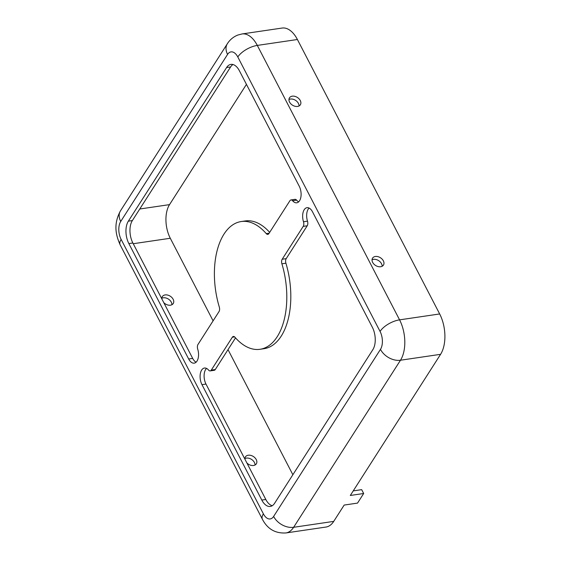 <?xml version="1.0" encoding="UTF-8"?>
<svg xmlns="http://www.w3.org/2000/svg" width="561" height="561" viewBox="0 0 561 561"><rect width="100%" height="100%" fill="white"/><g stroke="black" fill="none" stroke-linecap="round" stroke-linejoin="round"><path stroke-width="0.84" d="M232.969 64.522A16.143 8.836 -98.4 0 0 230.613 66.948L132.361 220.571A16.143 8.836 -98.4 0 0 132.866 242.997L192.689 358.416A10.491 5.743 -98.4 0 0 196.112 362.182M188.685 359.005A10.491 5.743 -98.4 0 0 194.204 363.149A10.491 5.743 -98.4 0 0 197.71 349.089A4.032 2.209 81.6 0 1 197.984 344.468L219.007 311.593A4.032 2.209 -98.4 0 0 219.302 307.035A64.564 35.336 81.6 0 1 241.195 221.546A64.564 35.336 81.6 0 1 266.258 233.621A4.032 2.209 -98.4 0 0 267.821 234.379A4.032 2.209 -98.4 0 0 268.894 233.593L289.918 200.719A4.032 2.209 81.6 0 1 290.991 199.933A4.032 2.209 81.6 0 1 292.59 200.733A10.491 5.743 -98.4 0 0 296.755 202.802A10.491 5.743 -98.4 0 0 300.941 196.701A10.491 5.743 -98.4 0 0 299.216 186.182L239.393 70.756A16.143 8.836 -98.4 0 0 230.901 64.389A16.143 8.836 -98.4 0 0 226.602 67.537L128.35 221.16A16.143 8.836 -98.4 0 0 128.855 243.586L188.685 359.005L192.689 358.416M244.926 458.575A6.459 4.572 -147.4 0 1 251.517 459.389A6.459 4.572 -147.4 0 1 255.017 465.027M244.947 459.221A6.459 4.572 -147.4 0 1 245.452 456.878A6.459 4.572 -147.4 0 1 253.355 456.507A6.459 4.572 -147.4 0 1 256.335 463.835A6.459 4.572 -147.4 0 1 253.551 465.49A6.459 4.572 -147.4 0 1 246.882 462.958M309.097 208.061A10.491 5.743 -98.4 0 0 307.498 221.16A4.032 2.209 81.6 0 1 307.225 225.781L286.201 258.649A4.032 2.209 -98.4 0 0 285.907 263.207A64.564 35.336 81.6 0 1 264.007 348.704L260.002 349.293A64.564 35.336 81.6 0 1 234.94 337.21A4.032 2.209 -98.4 0 0 233.376 336.46A4.032 2.209 -98.4 0 0 232.303 337.245L211.28 370.113A4.032 2.209 81.6 0 1 210.207 370.898A4.032 2.209 81.6 0 1 208.601 370.106A10.491 5.743 -98.4 0 0 204.442 368.037A10.491 5.743 -98.4 0 0 200.256 374.131A10.491 5.743 -98.4 0 0 201.981 384.657L261.805 500.075A16.143 8.836 -98.4 0 0 270.297 506.443A16.143 8.836 -98.4 0 0 274.595 503.301L372.848 349.671A16.143 8.836 -98.4 0 0 372.343 327.245L312.512 211.827A10.491 5.743 -98.4 0 0 306.993 207.689A10.491 5.743 -98.4 0 0 303.487 221.749A4.032 2.209 81.6 0 1 303.213 226.371L282.19 259.238A4.032 2.209 -98.4 0 0 281.895 263.796A64.564 35.336 81.6 0 1 260.002 349.293M273.621 516.436A16.143 11.43 32.6 0 0 293.634 527.291A29.053 15.897 -98.4 0 1 285.9 532.95L325.99 527.045A29.053 15.897 -98.4 0 0 333.725 521.386L344.166 505.068L357.532 503.098L363.675 493.498L350.309 495.468L440.581 354.321A29.053 15.897 -98.4 0 0 439.67 313.957L297.407 39.508A29.053 15.897 -98.4 0 0 282.127 28.05L242.029 33.955L237.787 35.062C233.383 36.83 229.898 39.719 227.345 43.737A16.143 11.43 -147.4 0 0 227.577 54.403L120.727 221.469A12.91 7.069 -98.4 0 0 121.134 239.414L263.39 513.855A12.91 7.069 -98.4 0 0 273.621 516.436L380.47 349.363A12.91 7.069 -98.4 0 0 380.063 331.425L237.808 56.984A12.91 7.069 -98.4 0 0 227.577 54.403M206.546 368.409A10.491 5.743 -98.4 0 0 205.985 384.068L265.816 499.486A16.143 8.836 -98.4 0 0 272.239 505.72M299.034 105.966A6.459 4.572 32.6 0 0 290.416 99.052A6.459 4.572 32.6 0 0 288.95 99.514M382.132 266.272A6.459 4.572 32.6 0 0 373.507 259.357A6.459 4.572 32.6 0 0 372.041 259.82M246.447 84.367L169.534 204.625A24.214 13.254 -98.4 0 0 170.292 238.264L213.096 320.836M228.018 349.622L292.863 474.732M161.849 298.915A6.459 4.572 -147.4 0 1 162.36 296.573A6.459 4.572 -147.4 0 1 170.264 296.201A6.459 4.572 -147.4 0 1 173.237 303.529A6.459 4.572 -147.4 0 1 170.46 305.184A6.459 4.572 -147.4 0 1 163.791 302.652M380.667 266.734A6.459 4.572 -147.4 0 1 373.864 264.07A6.459 4.572 -147.4 0 1 372.567 258.13A6.459 4.572 -147.4 0 1 380.47 257.758A6.459 4.572 -147.4 0 1 383.451 265.087A6.459 4.572 -147.4 0 1 380.667 266.734M241.195 221.546L245.206 220.95A64.564 35.336 81.6 0 1 269.68 232.366M235.529 337.876L215.291 369.524A4.032 2.209 81.6 0 1 214.218 370.309L210.207 370.898M297.575 106.429A6.459 4.572 -147.4 0 1 290.766 103.764A6.459 4.572 -147.4 0 1 289.476 97.824A6.459 4.572 -147.4 0 1 297.379 97.453A6.459 4.572 -147.4 0 1 300.352 104.781A6.459 4.572 -147.4 0 1 297.575 106.429M290.991 199.933L295.002 199.344A4.032 2.209 81.6 0 1 296.601 200.144A10.491 5.743 -98.4 0 0 298.662 201.834M353.234 490.896L361.677 489.648L363.675 493.498M161.834 298.27A6.459 4.572 -147.4 0 1 168.419 299.083A6.459 4.572 -147.4 0 1 171.918 304.721M286.201 258.649L282.19 259.238M285.907 263.207L281.895 263.796M230.613 66.948L226.602 67.537M333.725 521.386L293.634 527.291L400.484 360.225L440.581 354.321M265.816 499.486L261.805 500.075M205.985 384.068L201.981 384.657M133.238 243.719L170.292 238.264M380.47 349.363A16.143 11.43 32.6 0 0 400.484 360.225A29.053 15.897 -98.4 0 0 399.572 319.854L439.67 313.957M263.39 513.855A16.143 7.202 152.6 0 0 262.422 519.318L120.166 244.869A16.143 7.202 152.6 0 1 121.134 239.414M380.063 331.425A16.143 7.202 -27.4 0 1 399.572 319.854L257.31 45.413A29.053 15.897 -98.4 0 0 242.029 33.955M139.752 209.008L169.534 204.625M237.808 56.984A16.143 7.202 -27.4 0 1 257.31 45.413L297.407 39.508M307.498 221.16L303.487 221.749M269.147 233.194L266.258 233.621M215.291 369.524L211.28 370.113M234.631 336.902L232.303 337.245M296.601 200.144L292.59 200.733M120.727 221.469A16.143 11.43 -147.4 0 1 120.496 210.803L227.345 43.737M307.225 225.781L303.213 226.371M132.361 220.571L128.35 221.16M132.866 242.997L128.855 243.586M285.9 532.95C275.353 533.574 267.527 529.03 262.422 519.318M120.496 210.803C113.189 224.253 115.846 235.15 120.166 244.869"/></g></svg>

